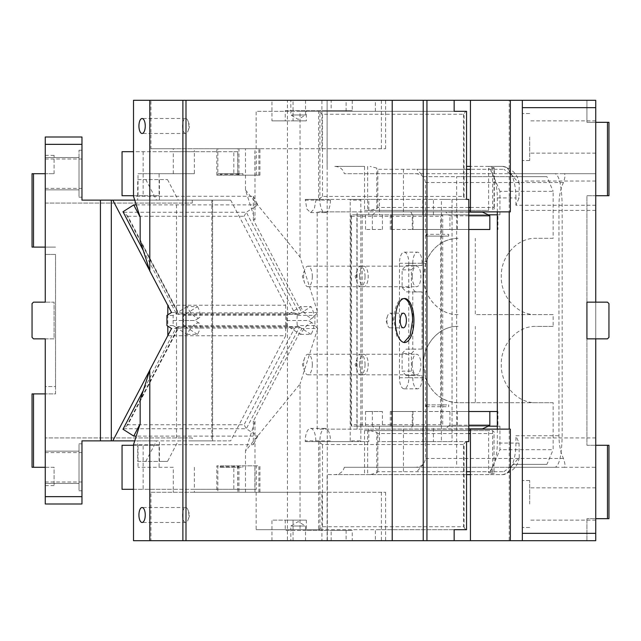 <?xml version="1.0" encoding="UTF-8"?>
<svg xmlns="http://www.w3.org/2000/svg" width="641" height="641" viewBox="0 0 641 641"><rect width="100%" height="100%" fill="white"/><g stroke="black" fill="none" stroke-linecap="round" stroke-linejoin="round"><path stroke-width="0.48" stroke-dasharray="3.21 2.4" d="M271.952 100.308L293.041 100.308L293.041 120.861L271.952 120.861L271.952 100.308L331.157 100.308L287.416 100.308L287.416 540.692L327.327 540.692L327.102 100.308L327.102 166.364L327.102 100.308L522.343 100.308L522.343 540.692L327.102 540.692L327.102 474.636L466.552 474.636L334.762 474.636C339.818 474.348 343.015 471.896 344.337 467.297L415.745 467.297C421.53 466.832 424.767 463.9 425.464 458.483L425.464 182.517C424.767 177.1 421.53 174.168 415.745 173.703L344.337 173.703C343.015 169.104 339.818 166.66 334.762 166.364L364.553 166.364L364.553 210.408L488.626 210.408L488.626 168.351L491.214 171.419A31.561 13.341 90 0 1 497.312 197.925L497.312 211.875L510.34 211.875M327.327 540.692L327.102 474.636L334.762 474.636M287.416 100.308L327.327 100.308M344.337 467.297L510.468 467.297L519.226 457.554C517.864 466.488 512.327 472.177 502.6 474.636L470.43 474.636L487.969 474.636L494.307 473.162L488.626 472.649L491.214 469.581C495.14 463.179 497.176 454.349 497.312 443.075L497.312 429.125L509.218 429.125L509.218 540.692L510.34 540.692L509.218 540.692M415.745 467.297L563.936 467.297C565.482 467.169 565.322 464.228 563.455 458.483C560.538 452.322 559.032 444.734 558.944 435.736L558.944 205.264C559.032 196.266 560.538 188.678 563.455 182.517C565.322 176.756 565.482 173.823 563.936 173.703L595.737 173.703L595.737 205.264L595.737 173.703L555.17 173.703C559.393 175.586 561.724 186.106 562.165 205.264L562.165 435.736C561.724 454.894 559.393 465.414 555.17 467.297L510.468 467.297A8.806 7.98 90 0 1 502.6 474.636L487.969 474.636M522.343 540.692L595.737 540.692L586.932 540.692L595.737 540.692L595.737 518.673L595.737 540.692L595.737 533.352L522.343 533.352L522.343 100.308L522.343 533.352M287.416 540.692L454.157 540.692L375.362 540.692L375.362 529.682L256.144 529.682L300.044 529.682L300.044 383.991L245.495 451L254.982 421.233L253.307 421.233L253.307 433.22L257.818 436.096L136.253 436.096M468.787 430.592L364.553 430.592L488.626 430.592L488.626 472.649M364.553 430.592L364.553 474.636M497.312 429.125L357.109 429.125L357.109 211.875L497.312 211.875M331.157 540.692L331.157 530.411L352.246 530.411L352.246 540.692M468.787 429.125L317.199 429.125L317.199 211.875L357.109 211.875M468.787 211.875L317.199 211.875M245.495 148.752L254.982 148.752L254.982 219.767L245.495 190L245.495 148.752L385.602 148.752L150.939 148.752L150.939 100.308L454.157 100.308L352.246 100.308L352.246 110.589L331.157 110.589L331.157 100.308M370.113 430.592L376.788 432.346L376.788 472.882L370.113 474.636M367.638 430.592L367.638 474.636M376.788 472.882L377.813 471.696L503.93 471.696L470.43 471.696L494.035 471.696L494.035 433.532L470.43 433.532M494.035 471.696L494.035 433.532M522.343 487.096L522.343 527.479L522.343 487.096M522.343 120.107L522.343 160.498L522.343 120.107M522.343 195.721L522.343 210.408L522.343 195.721M595.737 195.721L586.932 195.721L586.932 445.279L595.737 445.279L586.932 445.279L586.932 195.721L595.737 195.721L595.737 518.673L586.932 518.673L595.737 518.673L595.737 181.042L595.737 210.408L595.737 194.255L595.737 195.721L607.484 195.721L607.484 122.327L608.95 122.327L608.95 195.721L607.484 195.721M595.737 533.352L595.737 320.5L595.737 338.849L586.932 338.849L586.932 302.151L595.737 302.151L595.737 320.5L595.737 100.308L595.737 194.255L595.737 100.308L522.343 100.308M595.737 137.006L595.737 153.159L595.737 137.006M595.737 503.994L595.737 487.841L595.737 503.994M586.932 518.673L586.932 540.692L586.932 518.673M558.944 205.264L595.737 205.264L595.737 467.297L595.737 205.264L515.941 205.264L519.026 197.925L519.226 183.446L510.468 173.703L344.337 173.703M595.737 452.618L595.737 437.931L595.737 452.618M522.343 452.618L522.343 437.931L522.343 452.618M522.343 503.994L522.343 480.502L522.343 503.994M522.343 137.006L522.343 160.498L522.343 137.006M509.218 100.308L510.34 100.308L509.218 100.308L509.218 211.875M509.218 429.125L510.34 429.125M293.041 540.692L293.041 520.139L306.35 520.139L306.35 530.411L352.246 530.411M271.952 540.692L271.952 520.139L285.253 520.139L285.253 530.411L331.157 530.411M293.041 520.139L271.952 520.139M492.617 472.649L492.617 430.592L488.626 430.592M494.315 432.29L492.617 430.592L470.43 430.592M334.762 166.364L364.553 166.364M367.638 166.364L367.638 210.408L364.553 210.408M367.638 210.408L468.787 210.408M470.43 210.408L488.626 210.408M470.43 207.468L494.035 207.468L494.315 208.71L492.617 210.408L492.617 168.351L488.626 168.351M357.109 429.125L317.199 429.125M293.041 100.308L352.246 100.308M293.041 120.861L306.35 120.861L306.35 110.589L352.246 110.589M271.952 120.861L285.253 120.861L285.253 110.589L331.157 110.589M595.737 107.648L522.343 107.648M595.737 122.327L586.932 122.327L586.932 100.308L586.932 122.327L607.484 122.327M586.932 100.308L595.737 100.308L586.932 100.308M306.35 530.411L285.253 530.411M285.253 110.589L306.35 110.589M468.787 433.532L377.813 433.532L376.788 432.346M519.226 183.446C517.864 174.512 512.327 168.823 502.6 166.364L470.43 166.364L487.969 166.364L494.307 167.838L494.315 208.71M563.936 173.703L415.745 173.703M555.17 173.703L510.468 173.703A8.806 7.98 -90 0 0 502.6 166.364L487.969 166.364M555.17 467.297L522.343 467.297M563.936 467.297L595.737 467.297M519.226 457.554L519.026 443.075L515.941 435.736L558.944 435.736M529.682 503.994L529.682 480.502L529.682 503.994M529.682 137.006L529.682 160.498L529.682 137.006M595.737 338.849L586.932 338.849L586.932 302.151L586.932 338.849L586.932 302.151L586.932 338.849L586.932 302.151L607.484 302.151L586.932 302.151L586.932 338.849L607.484 338.849L586.932 338.849L607.484 338.849L608.95 337.382L608.95 303.618L607.484 302.151L595.737 302.151M595.737 445.279L608.95 445.279L608.95 518.673L607.484 518.673L607.484 445.279M595.737 518.673L607.484 518.673M306.35 520.139L285.253 520.139M492.617 168.351L494.307 167.838L494.035 169.304L470.43 169.304L503.93 169.304L416.77 169.304L423.421 176.644L513.681 176.644L503.93 169.304M416.77 169.304L466.552 169.304L377.813 169.304L376.788 168.118L370.113 166.364M468.787 207.468L377.813 207.468L376.788 208.654L370.113 210.408M285.253 120.861L306.35 120.861M607.484 338.849L608.95 337.382L608.95 303.618L607.484 302.151L608.95 303.618L608.95 337.382L607.484 338.849M33.516 467.297L45.263 467.297L45.263 393.895L55.535 393.895L55.535 386.555L45.263 386.555L45.263 338.849L33.516 338.849L32.05 337.382L32.05 303.618L33.516 302.151L45.263 302.151L33.516 302.151L32.05 303.618L33.516 302.151L45.263 302.151L45.263 247.105L45.263 254.445L55.535 254.445L55.535 393.895L45.263 393.895L45.263 386.555L45.263 393.895L32.05 393.895L32.05 467.297L33.516 467.297L33.516 393.895M45.263 338.849L54.068 338.849L54.068 302.151L45.263 302.151L54.068 302.151L54.068 338.849L33.516 338.849L32.05 337.382L32.05 303.618L32.05 337.382L33.516 338.849L45.263 338.849L45.263 496.655L81.96 496.655L81.96 440.872L192.252 440.872L192.252 437.931L45.263 437.931L192.252 437.931M45.263 254.445L55.535 254.445L55.535 386.555L45.263 386.555M33.516 173.703L54.068 173.703L45.263 173.703L45.263 189.856L45.263 173.703C45.263 150.034 45.263 150.034 45.263 173.703C45.263 150.034 45.263 150.034 45.263 173.703L45.263 247.105L55.535 247.105L32.05 247.105L32.05 173.703L33.516 173.703L33.516 247.105M45.263 144.345L81.96 144.345L81.96 137.006L45.263 137.006L45.263 203.069L192.252 203.069L45.263 203.069L45.263 302.151M45.263 173.703L45.263 247.105M54.068 173.703L54.068 155.354L54.068 173.703M45.263 467.297L54.068 467.297L54.068 485.646L54.068 467.297L45.263 467.297C45.263 490.966 45.263 490.966 45.263 467.297C45.263 490.966 45.263 490.966 45.263 467.297L45.263 393.895M45.263 496.655L45.263 503.994L81.96 503.994L81.96 496.655M79.027 467.297L79.027 451.144L79.027 467.297C79.027 497.592 79.027 497.592 79.027 467.297C79.027 497.592 79.027 497.592 79.027 467.297C79.027 436.994 79.027 436.994 79.027 467.297C79.027 436.994 79.027 436.994 79.027 467.297L79.027 451.144L79.027 467.297C79.027 497.592 79.027 497.592 79.027 467.297C79.027 497.592 79.027 497.592 79.027 467.297C79.027 436.994 79.027 436.994 79.027 467.297C79.027 436.994 79.027 436.994 79.027 467.297M81.96 467.297L81.96 443.804L81.96 467.297M81.96 144.345L81.96 200.128L212.604 200.128L212.604 440.872L212.604 200.128L211.842 200.128L230.68 200.128L134.73 200.128M111.318 440.872L111.318 200.128M167.814 335.644L149.714 370.346M149.714 270.654L167.814 305.356M167.814 314.851L167.814 326.149M137.711 179.576L167.509 179.576L137.711 179.576L137.711 200.128M167.509 179.576L178.262 200.128M159.425 200.128L159.425 179.576M145.795 179.576L156.548 200.128M230.68 200.128L285.686 305.244L167.814 305.244M167.814 335.756L285.686 335.756L230.68 440.872L178.262 440.872L167.509 461.424L159.425 461.424L159.425 440.872L178.262 440.872M285.686 305.244L285.686 335.756M145.795 461.424L156.548 440.872L137.711 440.872L137.711 461.424L167.509 461.424M137.711 461.424L159.425 461.424M137.711 440.872L159.425 440.872M156.548 440.872L134.73 440.872M211.842 200.128L211.842 440.872L230.68 440.872M211.842 440.872L192.252 440.872M192.252 200.128L192.252 203.069M176.515 437.931L176.515 203.069M81.96 173.703L81.96 197.196L81.96 173.703M79.027 173.703L79.027 150.218L79.027 173.703C79.027 204.006 79.027 204.006 79.027 173.703C79.027 204.006 79.027 204.006 79.027 173.703L79.027 197.196L79.027 173.703C79.027 152.879 79.027 152.879 79.027 173.703C79.027 152.879 79.027 152.879 79.027 173.703M390.281 229.486L390.281 214.807L412.283 214.807L412.283 229.486L489.828 229.486L390.281 229.486L391.395 229.486L391.395 214.807L372.365 214.807L372.365 229.486L365.506 229.486L382.421 229.486L372.365 229.486M382.421 229.486L382.421 214.807L448.339 214.807L449.918 215.809L449.918 229.486L468.787 229.486L449.918 229.486M390.281 214.807L488.258 214.807L412.283 214.807L410.857 211.875L376.267 211.875L480.558 211.875L410.857 211.875M497.937 411.514L497.312 411.514L497.937 411.514L497.937 426.193L499.932 426.193L499.932 449.678L553.151 449.678L553.151 402.708L535.852 402.708C517.367 403.229 500.789 384.929 501.262 364.537C500.789 344.145 517.367 325.844 535.852 326.373L553.151 326.373L553.151 314.627L535.852 314.627C517.367 315.156 500.789 296.855 501.262 276.463C500.789 256.071 517.367 237.771 535.852 238.292L553.151 238.292L553.151 191.322L499.932 191.322L499.932 214.807L497.312 214.807M499.932 214.807L356.901 214.807L356.901 426.193L403.461 426.193L403.461 471.696M362.173 214.807L362.173 426.193L360.843 426.193L360.843 200.128L350.202 200.128L349.89 199.391L368.807 199.391L368.807 214.807L370.137 214.807L351.532 214.807L350.819 216.273L350.819 424.727L440.776 424.727L442.723 426.193L351.532 426.193L351.532 214.807L356.901 214.807M368.807 214.807L442.723 214.807L440.776 216.273L350.819 216.273M457.362 229.486L457.362 214.807L442.723 214.807L442.723 426.193L457.362 426.193L448.339 426.193L449.918 425.191L468.787 425.191M457.362 214.807L448.339 214.807L445.96 211.875M391.395 229.486L412.283 229.486M497.937 229.486L497.312 229.486L497.937 229.486L497.937 214.807M468.787 199.391L452.041 199.391L452.041 441.609L378.126 441.609L433.428 441.609L433.428 426.193M457.362 411.514L468.787 411.514L457.362 411.514L457.362 426.193M497.937 426.193L497.312 426.193M412.283 411.514L489.828 411.514L390.281 411.514L412.283 411.514L412.283 426.193L488.258 426.193L372.365 426.193L376.267 429.125L468.787 428.877M391.395 411.514L391.395 426.193L412.283 426.193L410.857 429.125M449.918 411.514L449.918 425.191M382.421 411.514L365.506 411.514L365.506 426.193L382.421 426.193L382.421 411.514L372.365 411.514L372.365 426.193L448.339 426.193L445.695 428.877M445.96 429.125L376.267 429.125M365.506 411.514L372.365 411.514M365.506 426.193L372.365 426.193M349.89 199.391L450.711 199.391L441.393 199.391L441.393 441.609L422.78 441.609L422.78 426.193L368.807 426.193L368.807 441.609L349.89 441.609L350.202 440.872L360.843 440.872L360.843 426.193L351.532 426.193L350.819 424.727M362.173 426.193L356.901 426.193M499.932 426.193L403.461 426.193M490.629 471.696L499.932 449.678M503.93 471.696L513.681 464.356L546.941 464.356L553.151 449.678M546.941 464.356L513.681 464.356M423.421 464.356L416.77 471.696M456.68 464.356L456.68 176.644L546.941 176.644L553.151 191.322M553.151 238.292L535.852 238.292M553.151 314.627L475.293 314.627L475.293 238.292M553.151 326.373L535.852 326.373M553.151 402.708L475.293 402.708L475.293 326.373M535.852 314.627L475.293 314.627M458.059 314.627C439.574 315.156 422.988 296.855 423.469 276.463L426.065 261.784C432.427 246.873 443.075 239.045 457.995 238.292M426.065 261.784L426.065 261.456A11.081 4.687 90 0 1 426.089 261.784L426.129 261.784A38.164 34.59 -90 0 1 458.059 238.292M457.995 314.627C439.51 315.156 422.924 296.855 423.405 276.463L425.544 263.251L422.074 263.251L422.074 261.456L426.065 261.456M535.852 402.708L458.059 402.708A38.164 34.59 -90 0 1 426.129 379.216L425.608 377.749L408.83 377.749A11.081 4.687 90 0 1 404.15 388.831A11.081 4.687 90 0 1 399.463 377.749L399.463 263.251A11.081 4.687 90 0 1 404.15 252.169A11.081 4.687 90 0 1 408.83 263.251L425.544 263.251M399.463 263.251L412.772 263.251L412.772 265.414L422.074 265.414L422.074 263.251L408.83 263.251M412.772 263.251A11.081 4.687 90 0 1 417.451 252.169A11.081 4.687 90 0 1 422.074 261.456M406.114 375.546L402.123 371.147L411.434 371.147L415.424 375.546L406.114 375.546L412.107 375.546A6.602 5.985 -90 0 1 412.772 375.586L412.772 377.749A11.081 4.687 90 0 0 417.451 388.831A11.081 4.687 90 0 0 422.074 379.544L426.065 379.216C432.435 394.127 443.075 401.955 457.995 402.708L475.293 402.708M411.434 371.147L411.434 353.528L402.123 353.528L402.123 371.147M402.123 353.528L406.114 349.129L412.772 349.081L412.772 291.919L406.114 291.871L402.123 287.472L402.123 269.853L406.114 265.454L415.424 265.454L411.434 269.853L411.434 287.472L402.123 287.472M412.772 265.414A6.602 5.985 -90 0 1 412.107 265.454L406.114 265.454M422.074 379.544L422.074 375.586L412.772 375.586M415.424 375.546L412.107 375.546M421.409 375.546A6.602 5.985 -90 0 1 422.074 375.586M411.434 353.528L415.424 349.129L406.114 349.129M415.424 349.129L412.107 349.129M412.772 349.081L422.074 349.081A6.602 5.985 -90 0 1 421.409 349.129M422.074 349.081L422.074 291.919L412.772 291.919M422.074 291.919A6.602 5.985 -90 0 0 421.409 291.871L412.107 291.871M421.409 291.871L406.114 291.871M415.424 291.871L411.434 287.472M411.434 269.853L402.123 269.853M422.074 265.414A6.602 5.985 -90 0 1 421.409 265.454L415.424 265.454M421.409 265.454L412.107 265.454M408.83 377.749L425.544 377.749L423.405 364.537C422.924 344.145 439.51 325.844 457.995 326.373M408.774 377.749L408.774 263.251M423.405 364.537L425.544 377.749M513.681 176.644L546.941 176.644M423.421 176.644L456.68 176.644M315.813 440.872A12.475 5.272 90 0 0 310.532 428.396A12.475 5.272 90 0 0 305.26 440.872L319.899 440.872A12.475 5.272 90 0 1 325.171 428.396A12.475 5.272 90 0 1 330.444 440.872L315.813 440.872L316.117 441.609L305.26 441.609L318.569 441.609L318.569 529.682L454.157 529.682L375.362 529.682M305.26 440.872L305.26 441.609M319.899 440.872L319.899 529.682L318.569 529.682L322.471 526.742L463.507 526.742L463.507 444.542L465.887 441.609L441.393 441.609M499.932 191.322L490.629 169.304M403.461 169.304L403.461 214.807M422.78 441.609L433.428 441.609M379.456 426.193L379.456 441.609M368.807 441.609L330.756 441.609L330.444 440.872M368.807 426.193L422.78 426.193M433.428 214.807L433.428 199.391L379.456 199.391L379.456 214.807M440.776 424.727L440.776 216.273M350.202 440.872L350.202 200.128M256.144 148.752L256.144 111.318L454.157 111.318L318.569 111.318L318.569 199.391L360.53 199.391L360.843 200.128M379.456 199.391L368.807 199.391M422.78 214.807L422.78 199.391L433.428 199.391M422.78 199.391L441.393 199.391M360.843 440.872L360.53 441.609M349.89 441.609L318.569 441.609L322.471 444.542L463.507 444.542M233.813 151.685L237.715 151.685L237.715 175.177L233.813 175.177L233.813 151.685L217.844 151.685L217.844 148.752L216.81 148.752L259.925 148.752L194.367 148.752L194.367 151.685L122.054 151.685M237.803 175.177L259.925 175.177L216.81 175.177L237.803 175.177L237.803 148.752M217.844 175.177L217.844 173.703L238.941 173.703L238.941 148.752M237.715 151.685L194.367 151.685L194.367 173.703L138.023 173.703L138.023 195.721L133.504 195.721M173.278 173.703L173.278 151.685L133.504 151.685M143.151 151.685L143.151 195.721L159.112 195.721L159.112 173.703L138.023 173.703M159.112 173.703L194.367 173.703M159.112 195.721L138.023 195.721M143.151 195.721L122.054 195.721M238.244 173.703L239.029 174.296L239.029 175.177L242.931 175.177L242.931 173.703L217.844 173.703L217.844 151.685L173.278 151.685L173.278 148.752L217.844 148.752M242.931 175.177L254.902 175.177L254.902 151.685M238.941 175.177L238.941 173.703L242.931 173.703M237.715 175.177L254.902 175.177M256.32 175.177L256.32 151.685M239.029 175.177L233.813 175.177M220.135 173.703L220.416 175.177M221.834 173.703L221.834 175.177M291.535 100.308L305.525 100.308L291.535 100.308M291.535 114.987L305.525 114.987L291.535 114.987M304.836 540.692L290.846 540.692L304.836 540.692M304.836 526.013L290.846 526.013L304.836 526.013M254.982 421.233L254.982 492.248L245.495 492.248L385.602 492.248L321.91 492.248L321.91 540.692L385.602 540.692L346.1 540.692L346.1 529.682M254.902 489.315L256.32 489.315L256.32 465.823L254.902 465.823L254.902 489.315L194.367 489.315L194.367 492.248L259.925 492.248L216.81 492.248L216.81 465.823L258.892 465.823L217.844 465.823L217.844 492.248L150.939 492.248L150.939 540.692L321.91 540.692M150.939 492.248L321.91 492.248M173.278 467.297L138.023 467.297L173.278 467.297L173.278 489.315L133.504 489.315M133.504 445.279L138.023 445.279L138.023 467.297M138.023 445.279L159.112 445.279L159.112 467.297M159.112 445.279L143.151 445.279L143.151 489.315L122.054 489.315M122.054 445.279L143.151 445.279M221.834 467.297L220.135 467.297L220.416 465.823L221.834 465.823L221.834 467.297L242.931 467.297L242.931 465.823L254.902 465.823M258.892 492.248L258.892 465.823L259.925 465.823L259.925 492.248M256.32 465.823L221.834 465.823M220.416 465.823L242.931 465.823M237.715 465.823L237.715 489.315L233.813 489.315L233.813 465.823M256.32 489.315L237.715 489.315M233.813 489.315L173.278 489.315L173.278 492.248M220.135 467.297L242.931 467.297M238.244 467.297L239.029 466.704L239.029 465.823M238.941 465.823L238.941 492.248M216.81 492.248L217.844 492.248M194.367 467.297L194.367 489.315L143.151 489.315M403.95 298.538A22.018 9.303 90 0 0 403.285 298.482A22.018 9.303 90 0 0 393.983 320.5L396.707 336.068L403.285 342.518L403.95 342.462M386.884 320.5A7.339 3.101 90 0 0 387.573 325.131A7.339 3.101 90 0 0 389.984 327.839A7.339 3.101 90 0 0 393.085 320.5A7.339 3.101 90 0 0 389.984 313.161A7.339 3.101 90 0 0 387.573 315.869A7.339 3.101 90 0 0 386.884 320.5M133.504 444.718L253.307 444.718L253.307 433.22L246.296 428.757L244.085 424.743L127.863 424.743L178.414 328.128L178.342 327.222L176.227 327.551L143.312 390.449M257.818 436.096L253.307 444.718M182.501 515.003A7.484 3.165 -90 0 0 185.666 522.487A7.484 3.165 -90 0 0 188.125 519.723A7.484 3.165 -90 0 0 188.831 515.003A7.484 3.165 -90 0 0 188.125 510.284A7.484 3.165 -90 0 0 185.666 507.512A7.484 3.165 -90 0 0 182.501 515.003M186.972 334.394L197.5 334.394A12.475 4.567 122.5 0 0 199.271 323.232A12.475 4.567 122.5 0 0 198.221 322.952A12.475 4.567 122.5 0 0 186.972 334.394L176.219 327.551L177.741 328.521L140.155 400.361M177.741 328.521L171.54 328.521M182.501 125.997A7.484 3.165 -90 0 0 185.666 133.488A7.484 3.165 -90 0 0 188.125 130.716A7.484 3.165 -90 0 0 188.831 125.997A7.484 3.165 -90 0 0 188.125 121.277A7.484 3.165 -90 0 0 185.666 118.513A7.484 3.165 -90 0 0 182.501 125.997M253.307 196.282L257.818 204.904L253.307 207.78L253.307 196.282L133.504 196.282M140.155 240.639L177.741 312.479L171.54 312.479M143.312 250.551L176.219 313.449L177.741 312.479M176.227 327.551L173.142 325.588L173.142 315.412L176.227 313.449L177.012 313.946L185.978 313.946L183.671 315.412L183.446 320.5L183.671 325.588L185.978 327.054L177.012 327.054M173.142 315.412L166.932 315.412M173.142 325.588L166.932 325.588M197.5 306.606A12.475 4.567 57.5 0 1 199.271 317.768A12.475 4.567 57.5 0 1 198.221 318.048A12.475 4.567 57.5 0 1 186.972 306.606L197.5 306.606L185.978 313.946L288.979 313.946L300.501 306.606L311.029 306.606L299.507 313.946L298.017 314.338L177.998 314.338L178.414 312.872L127.863 216.257L123.008 211.746M300.501 334.394L311.029 334.394A12.475 4.567 -57.5 0 0 312.8 323.232A12.475 4.567 -57.5 0 0 311.75 322.952A12.475 4.567 122.5 0 0 300.501 334.394L286.671 325.588L286.671 315.412L288.979 313.946L299.515 313.946L246.296 212.243L244.085 216.257L294.636 312.872L178.414 312.872M245.495 190L300.044 257.009L317.712 312.479L314.907 315.412L297.2 315.412L301.815 312.479L253.307 219.767L254.982 219.767M123.793 212.243L246.296 212.243L253.307 207.78L253.307 219.767M298.017 314.338L294.636 312.872M173.366 320.5L194.976 320.5L199.271 317.768M194.367 320.5L183.446 320.5M286.671 315.412L183.671 315.412M300.501 306.606A12.475 4.567 57.5 0 0 311.75 318.048A12.475 4.567 57.5 0 0 312.8 317.768A12.475 4.567 57.5 0 0 311.029 306.606M126.718 215.104L178.342 313.778L177.012 313.946M311.029 334.394L297.2 325.588L296.975 320.5L308.505 320.5L312.8 323.232M127.863 424.743L123.793 428.757L246.296 428.757L299.515 327.054L298.017 326.662L294.636 328.128L244.085 424.743M298.017 326.662L177.998 326.662L178.342 327.222L126.718 425.896M123.008 429.254L123.793 428.757M197.5 334.394L185.978 327.054L299.507 327.054L301.815 328.521L253.307 421.233M314.907 315.412L314.907 325.588L317.712 328.521L301.815 328.521M317.712 328.521L300.044 383.991M314.907 325.588L297.2 325.588M297.2 315.412L296.975 320.5M317.712 312.479L301.815 312.479M286.896 320.5L307.904 320.5M286.671 325.588L183.671 325.588M186.972 306.606L176.227 313.449M136.253 204.904L257.818 204.904M254.982 492.248L194.367 492.248M150.939 540.692L133.504 540.692M245.495 492.248L245.495 451M256.144 492.248L256.144 529.682M346.1 540.692L375.362 540.692M381.403 100.308C386.988 100.308 386.988 100.308 381.403 100.308C386.988 100.308 386.988 100.308 381.403 100.308L381.403 148.752M150.939 100.308L133.504 100.308M150.939 148.752L173.278 148.752M194.367 148.752L254.982 148.752M300.044 257.009L300.044 111.318L256.144 111.318M346.1 111.318L346.1 100.308M375.362 111.318L375.362 100.308M466.552 111.318L465.887 111.318L463.507 114.258L322.471 114.258L318.569 111.318L319.899 111.318L300.044 111.318M463.507 114.258L463.507 196.458L322.471 196.458L318.569 199.391L305.26 199.391L316.117 199.391L314.266 208.95L310.532 212.604L306.807 208.95L305.26 199.391M315.813 200.128L330.444 200.128L330.756 199.391L316.117 199.391M330.444 200.128A12.475 5.272 90 0 1 325.171 212.604A12.475 5.272 90 0 1 319.899 200.128L319.899 111.318M468.787 441.609L452.041 441.609M465.887 441.609L466.552 441.609M466.552 529.682L465.887 529.682L463.507 526.742M319.899 529.682L300.044 529.682M330.756 441.609L316.117 441.609M330.756 199.391L360.53 199.391M452.041 199.391L465.887 199.391L464.084 197.644L464.084 113.072M463.507 196.458L464.084 197.644M466.552 199.391L465.887 199.391M468.787 215.809L449.918 215.809M372.365 214.807L376.267 211.875M448.748 404.904A11.081 4.687 90 0 1 448.684 406.706L448.748 404.904L426.129 404.904A11.081 4.687 90 0 1 426.065 406.706L448.684 406.706M426.129 404.904L448.684 404.904M426.065 406.706L426.065 404.904M426.129 236.096L448.748 236.096L426.065 236.096L426.065 234.294A11.081 4.687 90 0 1 426.129 236.096L426.065 236.096M448.684 236.096L448.684 234.294L426.065 234.294M448.684 234.294A11.081 4.687 90 0 1 448.748 236.096M365.041 276.463A10.272 4.343 90 0 1 360.699 286.735A10.272 4.343 90 0 1 357.333 282.945A10.272 4.343 90 0 1 356.356 276.463A10.272 4.343 90 0 1 357.333 269.981A10.272 4.343 90 0 1 360.699 266.183A10.272 4.343 90 0 1 365.041 276.463M412.235 276.463A10.272 4.343 90 0 1 416.578 266.183A10.272 4.343 90 0 1 420.921 276.463A10.272 4.343 90 0 1 416.578 286.735A10.272 4.343 90 0 1 412.235 276.463M312.311 276.463A10.272 4.343 90 0 1 307.968 286.735A10.272 4.343 90 0 1 304.603 282.945A10.272 4.343 90 0 1 303.626 276.463A10.272 4.343 90 0 1 304.603 269.981A10.272 4.343 90 0 1 307.968 266.183A10.272 4.343 90 0 1 312.311 276.463M359.505 276.463A10.272 4.343 90 0 1 363.848 266.183A10.272 4.343 90 0 1 368.19 276.463A10.272 4.343 90 0 1 363.848 286.735A10.272 4.343 90 0 1 359.505 276.463M312.311 364.537A10.272 4.343 90 0 1 307.968 374.817A10.272 4.343 90 0 1 304.603 371.019A10.272 4.343 90 0 1 303.626 364.537A10.272 4.343 90 0 1 304.603 358.055A10.272 4.343 90 0 1 307.968 354.265A10.272 4.343 90 0 1 312.311 364.537M359.505 364.537A10.272 4.343 90 0 1 363.848 354.265A10.272 4.343 90 0 1 368.19 364.537A10.272 4.343 90 0 1 363.848 374.817A10.272 4.343 90 0 1 359.505 364.537M365.041 364.537A10.272 4.343 90 0 1 360.699 374.817A10.272 4.343 90 0 1 357.333 371.019A10.272 4.343 90 0 1 356.356 364.537A10.272 4.343 90 0 1 357.333 358.055A10.272 4.343 90 0 1 360.699 354.265A10.272 4.343 90 0 1 365.041 364.537M412.235 364.537A10.272 4.343 90 0 1 416.578 354.265A10.272 4.343 90 0 1 420.921 364.537A10.272 4.343 90 0 1 416.578 374.817A10.272 4.343 90 0 1 412.235 364.537M305.525 100.308L305.525 114.987L298.185 119.402L290.846 114.987L290.846 100.308M305.525 540.692L305.525 526.013L298.185 521.598L290.846 526.013L290.846 540.692M387.573 315.869L385.986 320.5L387.573 325.131M188.125 510.284L189.744 515.003L188.125 519.723M188.125 121.277L189.744 125.997L188.125 130.716M357.333 269.981L355.106 276.463L357.333 282.945M357.333 358.055L355.106 364.537L357.333 371.019M502.6 474.636A31.561 13.341 -90 0 0 515.941 443.075L497.312 443.075M519.026 443.075L515.941 443.075L515.941 435.736M515.941 205.264L515.941 197.925L497.312 197.925M377.813 471.696L377.813 433.532M563.455 182.517L425.464 182.517M563.455 458.483L425.464 458.483M494.035 207.468L494.035 169.304M502.6 166.364A31.561 13.341 90 0 1 515.941 197.925L519.026 197.925M377.813 207.468L377.813 169.304M376.788 208.654L376.788 168.118M412.948 229.486L412.948 214.807M412.948 411.514L412.948 426.193M399.463 377.749L412.772 377.749M423.469 364.537C422.988 344.145 439.574 325.844 458.059 326.373M258.892 175.177L258.892 148.752M239.029 174.296L220.416 174.296M321.91 148.752L321.91 100.308M381.403 492.248L381.403 540.692M220.416 466.704L239.029 466.704M237.803 465.823L237.803 492.248M127.863 216.257L244.085 216.257M178.414 328.128L294.636 328.128M322.471 196.458L322.471 114.258M305.26 200.128L319.899 200.128M464.084 527.928L464.084 443.356M322.471 526.742L322.471 444.542M468.787 212.123L445.695 212.123M529.682 480.502L522.343 480.502L529.682 480.502M529.682 527.479L522.343 527.479L529.682 527.479M529.682 113.521L522.343 113.521L529.682 113.521M529.682 160.498L522.343 160.498L529.682 160.498M595.737 181.042L522.343 181.042M595.737 210.408L522.343 210.408M595.737 153.159L529.682 153.159L595.737 153.159M595.737 120.861L529.682 120.861L595.737 120.861M595.737 520.139L529.682 520.139L595.737 520.139M595.737 487.841L529.682 487.841L595.737 487.841M595.737 437.931L522.343 437.931M54.068 155.354L45.263 155.354M45.263 483.442L79.027 483.442L45.263 483.442M45.263 451.144L79.027 451.144L45.263 451.144M79.027 443.804L81.96 443.804L79.027 443.804M79.027 490.782L81.96 490.782L79.027 490.782M45.263 481.976L81.96 481.976M45.263 452.618L81.96 452.618M79.027 150.218L81.96 150.218L79.027 150.218M45.263 189.856L79.027 189.856L45.263 189.856M45.263 157.558L79.027 157.558L45.263 157.558M79.027 197.196L81.96 197.196L79.027 197.196M45.263 159.024L81.96 159.024M45.263 188.382L81.96 188.382M54.068 485.646L45.263 485.646M365.506 229.486L365.506 214.807M390.281 411.514L390.281 426.193M404.15 252.169L417.451 252.169M404.15 388.831L417.451 388.831M310.532 428.396L325.171 428.396M259.925 175.177L259.925 148.752M216.81 175.177L216.81 148.752M385.602 492.248L385.602 540.692M403.285 298.482L404.615 298.482M389.984 327.839L403.285 327.839M389.984 313.161L403.285 313.161M403.285 342.518L404.615 342.518M185.666 522.487L142.094 522.487M185.666 507.512L142.094 507.512M185.666 133.488L142.094 133.488M185.666 118.513L142.094 118.513M312.8 317.768L308.505 320.5M199.271 323.232L194.976 320.5M385.602 148.752L385.602 100.308M310.532 212.604L325.171 212.604M360.699 266.183L416.578 266.183M360.699 286.735L416.578 286.735M304.603 269.981L302.376 276.463L304.603 282.945M307.968 266.183L363.848 266.183M307.968 286.735L363.848 286.735M304.603 358.055L302.376 364.537L304.603 371.019M307.968 354.265L363.848 354.265M307.968 374.817L363.848 374.817M360.699 354.265L416.578 354.265M360.699 374.817L416.578 374.817"/><path stroke-width="0.96" d="M466.552 474.636L470.43 474.636L466.552 474.636M595.737 533.352L522.343 533.352L522.343 100.308L595.737 100.308L595.737 302.151L586.932 302.151L586.932 338.849L595.737 338.849L595.737 540.692L510.34 540.692L510.34 429.125L468.787 429.125M522.343 100.308L454.157 100.308L454.157 111.318L466.552 111.318L466.552 199.391L468.787 199.391L468.787 441.609L466.552 441.609L466.552 529.682L454.157 529.682L454.157 540.692L510.34 540.692M470.43 540.692L470.43 429.125M470.43 100.308L470.43 211.875L468.787 211.875M522.343 533.352L522.343 540.692M509.218 211.875L509.218 429.125M470.43 430.592L468.787 430.592M468.787 210.408L470.43 210.408M497.312 429.125L497.312 211.875M470.43 211.875L510.34 211.875L510.34 100.308M595.737 107.648L522.343 107.648M470.43 166.364L466.552 166.364L470.43 166.364M607.484 518.673L607.484 445.279L608.95 445.279L608.95 518.673L595.737 518.673M607.484 445.279L595.737 445.279M595.737 338.849L607.484 338.849L608.95 337.382L608.95 303.618L607.484 302.151L595.737 302.151M607.484 195.721L608.95 195.721L608.95 122.327L607.484 122.327L607.484 195.721L595.737 195.721M607.484 122.327L595.737 122.327M45.263 254.445L45.263 302.151L33.516 302.151L32.05 303.618L32.05 337.382L33.516 338.849L45.263 338.849L45.263 386.555M33.516 393.895L32.05 393.895L32.05 467.297L33.516 467.297L33.516 393.895L45.263 393.895M33.516 247.105L32.05 247.105L32.05 173.703L33.516 173.703L33.516 247.105L45.263 247.105M100.421 200.128L111.318 200.128L111.318 440.872L100.421 440.872L100.421 200.128L81.96 200.128L81.96 137.006L45.263 137.006L45.263 302.151M33.516 173.703L45.263 173.703M45.263 467.297L33.516 467.297M81.96 503.994L45.263 503.994L45.263 496.655L81.96 496.655L81.96 503.994M81.96 496.655L81.96 440.872L100.421 440.872M149.714 370.346L112.808 440.872L111.318 440.872M167.814 305.356L167.814 314.851M167.814 326.149L167.814 335.644M134.73 200.128L112.808 200.128L149.714 270.654M112.808 200.128L111.318 200.128M134.73 440.872L112.808 440.872M45.263 338.849L45.263 496.655M45.263 144.345L81.96 144.345M497.312 214.807L488.258 214.807L482.433 212.123L468.787 212.123M489.828 229.486L468.787 229.486L489.828 229.486L489.828 215.809L468.787 215.809M497.312 411.514L468.787 411.514L497.312 411.514M497.312 426.193L488.258 426.193L489.828 425.191L489.828 411.514M468.787 425.191L489.828 425.191M468.787 428.877L482.433 428.877L488.258 426.193M482.433 428.877L480.558 429.125M470.43 471.696L466.552 471.696L470.43 471.696M470.43 169.304L466.552 169.304L470.43 169.304M133.504 151.685L122.054 151.685L122.054 195.721L133.504 195.721M133.504 445.279L122.054 445.279L122.054 489.315L133.504 489.315M413.926 320.5A22.018 9.303 90 0 0 404.615 298.482A22.018 9.303 90 0 0 395.313 320.5A22.018 9.303 90 0 0 404.615 342.518A22.018 9.303 90 0 0 413.926 320.5M403.95 342.462L410.096 335.499L412.588 320.5A22.018 9.303 90 0 0 403.95 298.538M400.184 320.5A7.339 3.101 90 0 0 403.285 327.839A7.339 3.101 90 0 0 406.386 320.5A7.339 3.101 90 0 0 403.285 313.161A7.339 3.101 90 0 0 400.184 320.5M454.157 540.692L423.228 540.692L423.228 100.308L149.802 100.308L149.802 270.943L171.54 312.479L166.932 315.412L166.932 325.588L171.54 328.521L149.802 370.057L140.155 400.361L140.155 423.845L133.504 444.718L133.504 540.692L149.802 540.692L149.802 370.057M423.228 540.692L392.212 540.692L392.212 100.308M392.212 540.692L185.994 540.692L185.994 100.308M185.994 540.692L182.893 540.692L182.893 100.308M140.155 423.845L133.745 436.096L136.253 436.096M138.929 515.003A7.484 3.165 -90 0 0 142.094 522.487A7.484 3.165 -90 0 0 145.259 515.003A7.484 3.165 -90 0 0 142.094 507.512A7.484 3.165 -90 0 0 138.929 515.003M138.929 125.997A7.484 3.165 -90 0 0 142.094 133.488A7.484 3.165 -90 0 0 145.259 125.997A7.484 3.165 -90 0 0 142.094 118.513A7.484 3.165 -90 0 0 138.929 125.997M149.802 270.943L140.155 240.639L140.155 217.155L133.745 204.904L136.253 204.904L140.155 217.155M143.312 250.551L123.008 211.746L133.745 204.904M143.312 390.449L123.008 429.254L133.745 436.096M149.802 100.308L133.504 100.308L133.504 196.282L136.253 204.904M182.893 540.692L149.802 540.692M426.946 540.692L426.946 100.308L423.228 100.308M454.157 100.308L426.946 100.308M465.887 111.318L454.157 111.318M454.157 529.682L465.887 529.682M488.258 214.807L489.828 215.809M480.558 211.875L482.433 212.123M470.43 433.532L468.787 433.532M468.787 207.468L470.43 207.468"/></g></svg>
